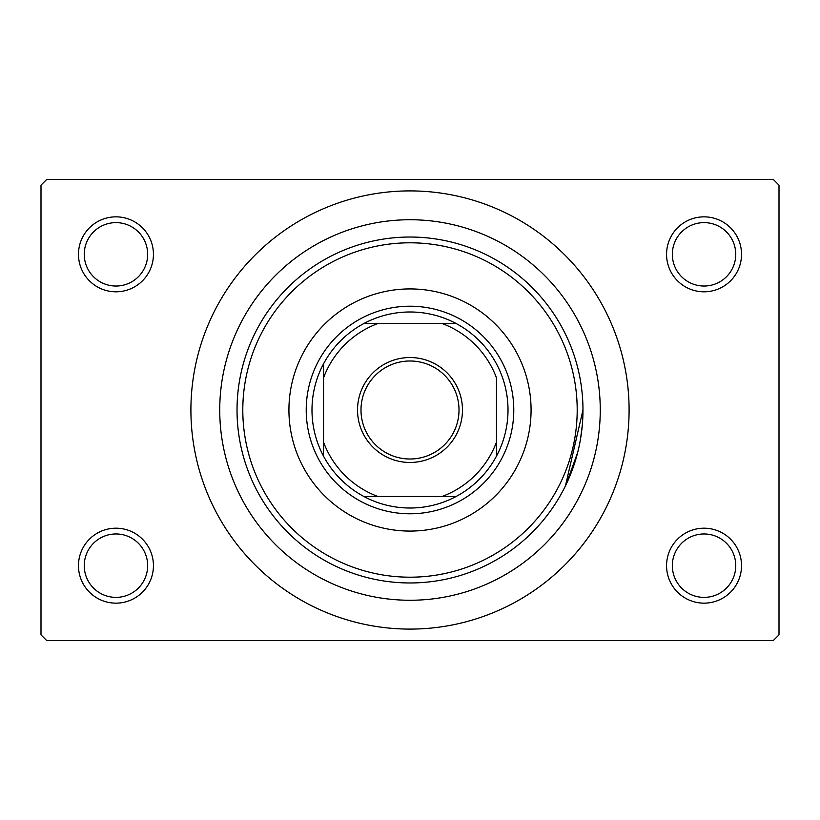<?xml version="1.0" encoding="UTF-8"?>
<svg xmlns="http://www.w3.org/2000/svg" width="820" height="820" viewBox="0 0 820 820"><rect width="100%" height="100%" fill="white"/><g stroke="black" fill="none" stroke-linecap="round" stroke-linejoin="round"><path stroke-width="1.23" d="M666.568 565.667A37.474 37.474 0 0 1 704.042 528.193A37.474 37.474 0 0 1 741.526 565.667A37.474 37.474 0 0 1 704.042 603.151A37.474 37.474 0 0 1 666.568 565.667M735.755 565.667A31.713 31.713 0 0 0 704.042 533.963A31.713 31.713 0 0 0 672.338 565.667A31.713 31.713 0 0 0 704.042 597.38A31.713 31.713 0 0 0 735.755 565.667M78.474 565.667A37.474 37.474 0 0 1 115.958 528.193A37.474 37.474 0 0 1 153.432 565.667A37.474 37.474 0 0 1 115.958 603.151A37.474 37.474 0 0 1 78.474 565.667M147.661 565.667A31.713 31.713 0 0 0 115.958 533.963A31.713 31.713 0 0 0 84.245 565.667A31.713 31.713 0 0 0 115.958 597.38A31.713 31.713 0 0 0 147.661 565.667M78.474 254.333A37.474 37.474 0 0 1 115.958 216.849A37.474 37.474 0 0 1 153.432 254.333A37.474 37.474 0 0 1 115.958 291.807A37.474 37.474 0 0 1 78.474 254.333M147.661 254.333A31.713 31.713 0 0 0 115.958 222.62A31.713 31.713 0 0 0 84.245 254.333A31.713 31.713 0 0 0 115.958 286.036A31.713 31.713 0 0 0 147.661 254.333M666.568 254.333A37.474 37.474 0 0 1 704.042 216.849A37.474 37.474 0 0 1 741.526 254.333A37.474 37.474 0 0 1 704.042 291.807A37.474 37.474 0 0 1 666.568 254.333M735.755 254.333A31.713 31.713 0 0 0 704.042 222.62A31.713 31.713 0 0 0 672.338 254.333A31.713 31.713 0 0 0 704.042 286.036A31.713 31.713 0 0 0 735.755 254.333M219.739 410A190.26 190.26 0 0 1 410 219.739A190.26 190.26 0 0 1 600.26 410A190.26 190.26 0 0 1 410 600.26A190.26 190.26 0 0 1 219.739 410M190.906 410A219.094 219.094 0 0 0 410 629.094A219.094 219.094 0 0 0 629.094 410A219.094 219.094 0 0 0 410 190.906A219.094 219.094 0 0 0 190.906 410M773.229 640.625L46.771 640.625L41 634.854L41 185.146L46.771 179.375L773.229 179.375L779 185.146L779 634.854L773.229 640.625M582.303 425.211L580.468 439.294M577.71 452.312L566.159 484.384M565.441 485.87L582.969 410A172.969 172.969 0 0 1 410 582.969A172.969 172.969 0 0 1 237.031 410A172.969 172.969 0 0 1 410 237.031A172.969 172.969 0 0 1 582.969 410M288.927 410A121.073 121.073 0 0 0 410 531.073A121.073 121.073 0 0 0 531.073 410A121.073 121.073 0 0 0 410 288.927A121.073 121.073 0 0 0 288.927 410M577.198 410A167.198 167.198 0 0 0 410 242.802A167.198 167.198 0 0 0 242.802 410A167.198 167.198 0 0 0 410 577.198A167.198 167.198 0 0 0 577.198 410M410 357.53A52.47 52.47 0 0 1 462.47 410A52.47 52.47 0 0 1 410 462.47A52.47 52.47 0 0 1 357.53 410A52.47 52.47 0 0 1 410 357.53M410 459.005A49.005 49.005 0 0 0 459.005 410A49.005 49.005 0 0 0 410 360.995A49.005 49.005 0 0 0 360.995 410A49.005 49.005 0 0 0 410 459.005M410 311.989A98.01 98.01 0 0 0 363.875 323.521L377.897 323.521L363.875 323.521A98.01 98.01 0 0 0 323.521 456.125L323.521 442.103L323.521 456.125A98.01 98.01 0 0 0 456.125 496.479L442.103 496.479L456.125 496.479A98.01 98.01 0 0 0 496.479 456.125L496.479 377.897A92.25 92.25 0 0 0 442.103 323.521L377.897 323.521A92.25 92.25 0 0 0 323.521 377.897L323.521 442.103A92.25 92.25 0 0 0 377.897 496.479L442.103 496.479A92.25 92.25 0 0 0 496.479 442.103L496.479 456.125A98.01 98.01 0 0 0 456.125 323.521L442.103 323.521L456.125 323.521A98.01 98.01 0 0 0 410 311.989M410 513.781A103.781 103.781 0 0 1 306.219 410A103.781 103.781 0 0 1 410 306.219A103.781 103.781 0 0 1 513.781 410A103.781 103.781 0 0 1 410 513.781M363.875 496.479L377.897 496.479L363.875 496.479M323.521 363.875L323.521 377.897L323.521 363.875"/></g></svg>
